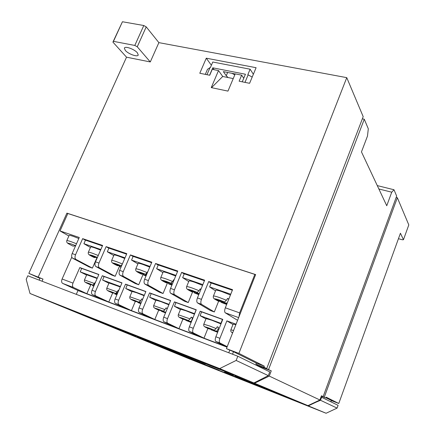<?xml version="1.0" encoding="UTF-8"?>
<svg xmlns="http://www.w3.org/2000/svg" width="435" height="435" viewBox="0 0 435 435"><rect width="100%" height="100%" fill="white"/><g stroke="black" fill="none" stroke-linecap="round" stroke-linejoin="round"><path stroke-width="0.65" d="M125.323 50.433L124.366 48.176C124.829 45.74 134.404 49.144 137.357 52.798L138.243 54.989C137.721 57.376 128.368 54.076 125.323 50.433M362.35 118.826L364.28 119.228L368.304 128.771L367.483 136.057L361.463 151.902L386.748 205.755L391.739 192.194L393.99 189.747L396.66 196.082L323.151 396.617L321.46 395.774L319.91 399.993L307.958 405.637L305.104 404.506L309.927 406.524M378.869 188.98L391.739 192.194M377.286 185.604L393.99 189.747M235.215 73.879L241.664 75.157L239.13 81.193L249.598 83.308L256.095 67.702L206.277 58.192L199.79 73.254L209.719 75.255L212.253 69.344L218.506 70.579L211.252 87.604L227.962 91.111L235.215 73.879M150.287 61.949L126.531 57.181L112.915 42.108L113.47 41.352L134.806 45.441L137.259 46.784L150.287 61.949L158.878 42.635L346.76 77.647L363.187 116.634L266.709 368.575L263.92 367.189L264.322 366.145L238.886 353.389L346.76 77.647M39.944 278.362L28.84 273.365L126.531 57.181M28.84 273.365L43 279.096L40.107 277.992L39.155 280.124M263.92 367.189L255.905 364.117L256.302 363.078L233.513 351.725L226.412 348.636L255.644 274.588L66.903 213.145L38.247 276.948M226.412 348.636L238.886 353.389M396.171 197.408L397.345 197.708L408.802 224.906L403.457 239.718L400.428 233.231L338.773 403.49L326.228 397.198L325.935 397.998L321.362 396.035M331.318 400.591L338.773 403.49M112.915 42.108L122.436 21.75L143.795 25.518L146.22 26.878L158.878 42.635M397.345 197.708L324.287 397.182M256.302 363.078L264.322 366.145M77.985 290.477L76.288 294.348M71.65 310.503L254.546 383.224L269.27 376.079L319.91 399.993M256.998 365.313L257.308 365.781M266.709 368.575L263.17 367.216L271.266 370.843L269.27 376.079M255.905 364.117L257.21 364.758L256.895 365.579M257.406 365.514L271.266 370.843M80.257 314.103L71.639 310.536M80.263 314.119L169.786 350.838L309.921 406.529M330.877 401.81L331.367 400.456L326.011 397.791M321.302 396.198L325.935 397.998M321.4 395.937L323.151 396.617M226.63 372.86L229.288 373.964L226.63 372.86M231.877 374.97L232.959 375.416M232.219 375.084L233.481 375.59L232.219 375.084M235.558 376.405L238.766 377.7L235.558 376.405M238.456 377.558L241.202 378.657M241.545 378.825L243.752 379.701L241.545 378.825M239.908 378.162L243.725 379.69M242.659 379.228L245.411 380.326M245.726 380.484L247.945 381.364L245.726 380.484M244.089 379.82L247.917 381.354M247.765 381.267L250.12 382.213L247.765 381.267M251.109 382.577L255.176 384.241L251.109 382.577M255.301 384.284L253.018 383.387M258.189 385.426L255.524 384.333L258.189 385.426M262.947 387.319L260.304 386.231L262.947 387.319M266.253 388.607L269.613 389.972M270.532 390.293L275.969 392.5L270.532 390.293M135.573 336.206L132.637 335.021M131.354 334.504L132.805 335.091M143.653 339.409L146.28 340.458L143.702 339.42M142.098 338.751L146.04 340.355M153.354 343.258L155.665 344.172M164.419 347.614L162.331 346.782L164.419 347.614M162.619 346.907L166.257 348.381L162.619 346.907M271.815 390.896L280.281 394.311L271.815 390.896M280.303 394.317L273.898 391.756M268.438 389.586L273.903 391.75M274.316 391.93L278.808 393.746L274.316 391.93M268.031 389.407L262.691 387.275L268.031 389.407M259.575 386.041L265.529 388.477L259.575 386.041M257.476 385.214L252.229 383.121L257.476 385.214M255.171 384.361L251.376 382.833L255.171 384.361M251.376 382.833L242.638 379.315L251.365 382.838M253.871 383.817L249.445 382.044L253.871 383.817M252.594 383.289L248.119 381.49L252.594 383.289M244.383 380.049L236.531 376.889L244.383 380.049M243.758 379.798L244.187 379.972M202.471 363.328L199.529 362.127L202.471 363.328M200.116 362.398L200.589 362.583M192.868 359.479L196.767 361.072L192.868 359.479M188.839 357.891L191.906 359.141L188.839 357.891M185.201 356.455L189.154 358.048L185.201 356.455M178.921 353.943L184.456 356.178M179.204 354.09L176.197 352.877M189.486 358.048L192.819 359.413L189.486 358.048M186.762 356.977L183.189 355.553L186.745 356.983M181.009 354.699L183.015 355.498L181.009 354.699M177.491 353.291L180.394 354.454L177.491 353.291M174.816 352.252L177.73 353.421M173.26 351.61L174.941 352.296M172.505 351.317L169.628 350.17L172.505 351.317M172.298 351.252L174.375 352.094L172.298 351.252M185.919 356.553L189.127 357.858L185.919 356.553M183.532 355.596L180.617 354.443L183.532 355.596M182.178 355.085L186.033 356.629M177.725 353.302L180.955 354.617L177.725 353.302M175.343 352.345L178.111 353.486L175.343 352.345M171.287 350.74L173.864 351.801M164.011 347.848L168.916 349.827L164.011 347.848M179.41 353.878L182.961 355.286M177.757 353.209L175.229 352.209L177.757 353.209M176.561 352.774L171.705 350.811L176.561 352.774M170.96 350.512L173.451 351.54L170.96 350.512M170.042 350.175L172.091 350.996M167.818 349.278L163.984 347.75L167.818 349.278M162.63 347.195L158.846 345.694L162.63 347.195M161.624 346.847L156.758 344.879L161.624 346.847M156.007 344.58L158.579 345.64L156.007 344.58M150.227 342.274L155.311 344.313L150.227 342.274M146.394 340.692L146.769 340.85M158.585 345.537L155.975 344.498L158.585 345.537M157.997 345.325L158.416 345.482M167.622 349.142L168.285 349.387M176.436 352.611L179.274 353.769M204.058 364.204L209.784 366.515L204.058 364.204M214.422 368.282L208.599 365.933L214.422 368.282M199.344 362.257L205.184 364.612L199.344 362.257M213.204 367.836L218.919 370.142L213.204 367.836M160.336 346.151L167.1 348.881L160.336 346.151M158.014 345.129L154.229 343.628L158.014 345.129M147.334 341.04L140.548 338.299L147.334 341.04M137.482 337.038L141.136 338.484L137.498 336.994M200.763 362.931L195.021 360.615L200.763 362.931M147.873 341.105L144.143 339.626L147.873 341.105M160.401 346.412L156.872 345.015L160.401 346.412M184.522 356.368L181.183 355.042L184.522 356.368M173.424 351.393L177.186 352.883L173.44 351.349M171.994 351.192L168.552 349.827L171.994 351.192M168.296 349.207L164.457 347.685L168.296 349.207M189.399 358.38L186.098 357.07L189.399 358.38M154.055 343.655L150.374 342.198L154.055 343.655M169.095 350.001L162.804 347.462L169.095 350.001M193.591 359.968L190.209 358.63L193.591 359.968M307.958 405.637L254.546 383.224M364.28 119.228L268.574 369.505M228.756 352.763L229.734 350.284M66.903 213.145L67.768 213.683M43 279.096L42.043 281.228M233.513 351.725L232.535 354.21M403.457 239.718L402.359 239.783L398.449 238.701M137.259 46.784L146.22 26.878M134.806 45.441L143.795 25.518M113.47 41.352L122.436 21.75M243.747 78.273L241.664 75.157M233.236 78.588L222.725 76.473L218.506 70.579M211.383 65.25L206.277 58.192M222.725 76.473L211.535 87.658M165.545 348.288L167.584 349.098M166.958 348.87L169.971 350.083M156.649 344.759L158.666 345.569M157.448 345.107L160.2 346.206M156.013 344.509L157.269 345.026M146.464 340.73L149.428 341.932M148.862 341.698L147.71 341.225M150.32 342.307L155.061 344.215M155.659 344.438L158.345 345.542M156.817 344.901L161.39 346.749M159.716 346.064L157.459 345.162M159.074 345.787L164.544 348M162.347 347.081L162.685 347.228M162.592 347.195L160.792 346.483M163.913 347.744L162.592 347.201M164.011 347.755L168.584 349.599M167.915 349.332L164.642 348.011M167.296 349.055L170.08 350.197M170.591 350.365L173.222 351.447M171.771 350.833L176.333 352.682M172.831 351.268L174.68 352.007L172.836 351.279M174.68 352.002L172.418 351.099M176.653 352.785L179.987 354.128M175.267 352.225L176.577 352.758M178.296 353.437L175.963 352.502M179.34 353.872L177.208 353.019M182.347 355.036L181.177 354.552M163.555 347.663L168.878 349.816M168.1 349.501L165.474 348.451M168.079 349.463L171.314 350.784M173.826 351.763L177.888 353.394M175.751 352.519L174.87 352.154M174.968 352.214L174.582 352.067M177.116 353.084L174.962 352.219M176.257 352.709L180.857 354.574M180.101 354.269L178.192 353.492M180.661 354.46L182.238 355.101M184.097 355.835L181.455 354.781M185.256 356.314L182.907 355.368M184.451 355.96L189.035 357.82M188.279 357.51L186.381 356.743M170.324 350.447L172.461 351.301M171.983 351.143L174.196 352.018M173.549 351.757L169.639 350.175M175.93 352.682L173.984 351.899M177.067 353.155L175.435 352.497M177.001 353.106L180.373 354.443M177.431 353.269L177.029 353.106M179.737 354.193L178.432 353.677M181.237 354.791L182.792 355.406M183.978 355.868L186.773 356.983M184.201 355.95L187.403 357.26M185.076 356.33L188.176 357.565M184.184 355.96L183.423 355.656M188.578 357.711L192.596 359.326M187.132 357.113L188.953 357.858M190.612 358.511L189.709 358.141M191.835 359.016L189.307 358.005M178.062 353.617L174.685 352.258M177.132 353.269L179.938 354.384M187.11 357.211L186.098 356.792M185.484 356.575L188.931 357.956M183.505 355.765L186.354 356.928M187.436 357.325L191.819 359.103M191.095 358.81L189.279 358.07M193.347 359.707L196.549 360.979M194.467 360.147L192.4 359.294M195.059 360.349L200.116 362.393M204.417 364.095L202.4 363.263M199.747 362.208L205.168 364.399M236.711 376.96L244.905 380.282M242.822 379.385L251.615 382.947M248.309 381.566L252.409 383.213M249.625 382.115L253.687 383.741M251.555 382.903L252.441 383.278M252.447 383.273L254.986 384.284M252.392 383.186L260.489 386.47M260.288 386.367L265.355 388.401M260.445 386.421L259.135 385.899M258.064 385.453L259.14 385.894M262.87 387.346L270.923 390.614M273.31 391.56L278.52 393.631M162.331 346.782L164.414 347.614M163.772 347.391L166.067 348.299M165.273 347.978L164.762 347.772M161.543 346.467L164.762 347.766M153.153 343.171L152.016 342.693M154.914 343.867L154.49 343.699M151.228 342.378L154.496 343.693M153.914 343.46L153.359 343.226M131.038 334.368L131.354 334.499M134.73 335.869L133.376 335.325M133.588 335.39L131.881 334.705M274.572 391.93L272.946 391.25M271.375 390.635L275.795 392.424M268.362 389.434L271.668 390.788M270.864 390.456L270.565 390.304M265.366 388.248L266.438 388.711M266.22 388.585L267.085 388.928M260.483 386.302L263.8 387.656M255.709 384.409L259.042 385.769M250.603 382.387L253.018 383.382M253.969 383.735L251.435 382.718M254.491 383.964L253.969 383.741M247.955 381.343L249.935 382.131M244.954 380.163L246.243 380.658M240.762 378.499L242.029 378.983M234.726 376.09L238.717 377.678M235.302 376.313L234.9 376.144M237.956 377.373L236.444 376.775M232.42 375.16L233.28 375.508M229.626 374.084L230.354 374.388M228.092 373.447L228.94 373.785M231.105 374.66L229.908 374.165M232.181 375.106L231.485 374.823M224.542 372.055L229.087 373.882M226.847 372.964L225.993 372.61M226.162 372.697L225.401 372.403M228.152 373.507L226.162 372.703M234.824 74.815L231.833 73.292M235.183 73.955L223.351 71.617L226.26 75.739L228.07 77.55M205.315 74.369L207.479 69.323L210.469 67.371L212.764 62.015L250.12 69.209L253.36 74.271M250.12 69.209L247.825 74.711L252.197 77.06M248.167 74.776L244.992 82.378M210.148 67.305L206.978 74.706M242.262 81.823L245.432 74.238L212.753 67.816L209.583 75.228M212.753 67.816L214.129 69.714M89.121 266.938L72.705 258.276C71.503 257.379 71.318 255.807 72.156 253.561L75.532 254.758C74.7 257.009 74.88 258.58 76.071 259.483L92.399 268.118L89.121 266.938M111.773 275.083L95.95 266.59C94.797 265.698 94.64 264.11 95.482 261.821L98.979 263.061C98.136 265.35 98.288 266.943 99.436 267.835L115.172 276.307L111.773 275.083M135.193 283.506L120.011 275.186C118.907 274.306 118.782 272.701 119.63 270.374L123.252 271.657C122.398 273.99 122.523 275.6 123.616 276.481L138.705 284.767L135.193 283.506M159.417 292.211L144.926 284.099C143.876 283.223 143.784 281.603 144.637 279.232L148.389 280.559C147.53 282.94 147.623 284.561 148.661 285.431L163.043 293.516L159.417 292.211M184.478 301.227L170.743 293.326C169.753 292.467 169.693 290.83 170.558 288.41L174.446 289.786C173.581 292.211 173.636 293.853 174.614 294.712L188.235 302.575L184.478 301.227M210.431 310.552L197.512 302.896C196.587 302.053 196.56 300.395 197.436 297.926L201.47 299.356C200.595 301.83 200.617 303.489 201.53 304.331L214.319 311.955L210.431 310.552M92.019 290.248L98.87 274.48L79.812 267.568L72.988 283.098C72.188 285.257 72.362 286.73 73.51 287.513L86.864 293.707L105.444 300.759L92.481 294.702C91.372 293.924 91.219 292.445 92.019 290.248L95.444 291.537C94.64 293.734 94.786 295.224 95.896 295.996L108.788 302.026L127.972 309.312L115.503 303.423C114.438 302.662 114.307 301.161 115.123 298.932L118.663 300.259C117.847 302.499 117.972 304 119.027 304.761L131.419 310.623L151.244 318.148L139.309 312.444C138.292 311.688 138.194 310.177 139.01 307.904L142.675 309.285C141.853 311.563 141.946 313.075 142.957 313.825L154.806 319.502L175.294 327.283L163.935 321.775C162.973 321.035 162.907 319.513 163.734 317.197L167.524 318.621C166.697 320.943 166.757 322.471 167.714 323.205L178.981 328.681L200.165 336.723L189.437 331.432C188.534 330.714 188.496 329.175 189.334 326.815L193.26 328.289C192.422 330.654 192.455 332.199 193.347 332.916L203.982 338.174L225.906 346.499L215.852 341.442C215.01 340.735 215.01 339.186 215.852 336.782L219.925 338.31C219.082 340.719 219.077 342.274 219.909 342.976L227.195 346.657M72.156 253.561L79.273 237.488L60.025 230.936L67.844 213.514L254.834 274.398L255.503 274.947M73.51 287.513L62.662 283.402L78.653 290.787L227.005 347.135M115.123 298.932L121.99 282.859L102.296 275.719L95.444 291.537M139.01 307.904L145.899 291.526L125.536 284.142L118.663 300.259M163.734 317.197L170.64 300.493L149.564 292.853L142.675 309.285M189.334 326.815L196.25 309.774L174.435 301.868L167.524 318.621M215.852 336.782L222.785 319.393L200.182 311.199L193.26 328.289M236.058 324.2L226.858 320.867L219.925 338.31M238.663 317.604L225.286 312.825L237.592 320.318M218.631 301.21L214.319 311.955M192.591 291.918L188.235 302.575M167.453 282.919L163.043 293.516M143.267 273.985L138.705 284.767M119.734 265.682L115.172 276.307M96.614 258.466L92.399 268.118M62.662 283.402C61.493 282.614 61.308 281.151 62.102 279.009L71.802 257.107M95.482 261.821L102.627 245.443L82.655 238.641L75.532 254.758M119.63 270.374L126.802 253.67L106.129 246.634L98.979 263.061M144.637 279.232L151.831 262.196L130.424 254.905L123.252 271.657M170.558 288.41L177.768 271.027L155.583 263.474L148.389 280.559M197.436 297.926L204.662 280.183L181.656 272.348L174.446 289.786M225.286 312.825C224.433 311.993 224.449 310.324 225.33 307.806L232.562 289.683L208.697 281.554L201.47 299.356M225.33 307.806L239.636 312.874L254.834 274.398M68.871 235.998L60.025 230.936M239.636 312.874L238.978 316.805M112.67 292.972L108.788 302.026M102.296 275.719L104.063 276.644M135.296 301.45L131.419 310.623M125.536 284.142L127.221 285.039M158.693 310.144L154.806 319.502M149.564 292.853L151.162 293.723M182.885 319.127L178.981 328.681M174.435 301.868L175.93 302.7M207.897 328.409L203.982 338.174M200.182 311.199L201.574 311.993M226.858 320.867L232.986 324.488M90.763 284.74L86.864 293.707M79.812 267.568L81.66 268.52M208.697 281.554L211.116 283.207M181.656 272.348L184.163 273.99M155.583 263.474L158.166 265.105M130.424 254.905L133.077 256.536M106.129 246.634L108.842 248.254M82.655 238.641L85.423 240.261M220.975 323.928L211.823 320.236L206.054 318.589M203.787 324.216L209.534 325.94L216.135 328.539L214.352 330.149L207.506 327.68L211.073 329.355L208.795 328.806C203.477 326.391 203.727 326.206 209.545 328.262L214.352 330.149M217.756 332.008L214.466 330.616L216.82 331.187L217.984 329.322L218.702 329.638M211.084 329.746L217.701 332.15M221.176 323.428L200.089 315.669L205.918 318.926M220.92 323.281L222.454 319.442L201.617 311.89L200.089 315.669M216.135 328.539L217.217 326.767L218.446 327.289L217.984 329.322M217.092 326.984L218.446 327.289M214.542 330.138L214.466 330.616M213.634 329.975L213.514 330.388M230.43 295.028L221.904 291.629C218.239 290.39 216.19 289.928 215.765 290.237L215.744 290.292M215.765 290.237L213.406 296.083C213.819 295.805 215.858 296.3 219.528 297.556L226.439 300.248L224.552 301.988L222.019 301.656L216.325 299.47L220.996 301.52L218.522 301.199C213.036 298.475 213.367 298.089 219.517 300.041L224.552 301.988M226.923 303.809L224.563 302.776L227.19 303.146M220.877 302.216L223.536 302.635L226.82 304.076M230.757 294.207L209.61 286.931L215.51 290.868M232.35 290.216L211.198 283.006L209.61 286.931M226.439 300.248L227.57 298.415L228.832 299.035M227.331 298.796L228.843 298.976M224.688 301.982L224.563 302.776M223.753 301.885L223.536 302.635M235.879 324.651L233.122 324.14M78.833 238.494L73.259 236.357C70.628 235.471 69.241 235.177 69.105 235.482L66.8 240.647M75.603 245.78L73.134 246.166C66.892 243.176 66.245 242.442 71.193 243.959L75.647 245.672M194.461 314.19L185.919 310.764L180.579 309.209L178.312 314.733L190.095 318.904L188.393 320.497L181.009 317.952L185.489 319.839L183.461 319.377C178.062 316.941 178.143 316.696 183.695 318.654L188.393 320.497M185.761 320.323L191.188 322.243M191.248 322.101L188.763 321.057L190.856 321.536L192.188 319.79M194.657 313.7L174.451 306.3L180.438 309.557M194.565 313.651L196.093 309.883L175.979 302.591L174.451 306.3M190.095 318.904L191.177 317.164L192.395 317.686L191.938 319.681M191.036 317.392L192.395 317.686M188.888 320.307L188.763 321.057M188.045 320.421L187.92 320.861M168.862 304.794L160.896 301.613L155.937 300.172L153.675 305.598L164.947 309.595L163.326 311.183L156.306 308.768L160.76 310.639L158.976 310.264C153.506 307.806 153.424 307.512 158.726 309.377L163.326 311.183L163.185 311.661L165.605 312.678M161.287 311.215L163.185 311.661M165.659 312.547L163.93 311.819L165.789 312.221M169.057 304.326L149.683 297.246L155.801 300.503M170.58 300.634L151.206 293.609L149.683 297.246M164.947 309.595L166.023 307.893L167.241 308.404L167.073 309.122M165.865 308.138L167.241 308.404M164.136 310.65L163.93 311.819M144.137 295.724L136.715 292.771L132.104 291.434L129.842 296.757L140.646 300.596L139.097 302.173L132.425 299.884L136.856 301.749L135.301 301.45C129.76 298.976 129.527 298.627 134.594 300.411L139.097 302.173M137.612 302.401L140.891 303.44M140.94 303.315L139.918 302.885L141.032 303.103M144.322 295.283L125.748 288.497L131.968 291.749M145.845 291.667L127.265 284.93L125.748 288.497M140.646 300.596L141.718 298.927L142.626 299.313M141.538 299.204L142.598 299.383M140.244 301.167L139.918 302.885M139.483 301.988L139.271 302.76M120.239 286.959L109.033 282.978L106.782 288.204L117.145 291.896L115.666 293.467L109.326 291.281L113.731 293.147L112.388 292.924C106.792 290.433 106.412 290.036 111.257 291.738L115.666 293.467M114.699 293.875L117.004 294.522M117.058 294.403L116.694 294.25L117.091 294.316M120.413 286.551L102.595 280.037L108.908 283.277M121.93 282.995L104.112 276.535L102.595 280.037M117.145 291.896L118.211 290.265L118.733 290.482M118.01 290.564L118.657 290.662M117.167 291.863L116.694 294.25M116.52 292.744L116.134 294.152M85.467 282.342C84.575 281.956 84.238 281.151 84.455 279.922L94.406 283.479L92.992 285.039L86.962 282.962L91.35 284.822L90.203 284.669C84.553 282.163 84.047 281.722 88.68 283.343L92.992 285.039M97.13 278.482L86.701 274.789L84.461 279.912M92.47 284.969L92.573 285.659L93.911 285.893M97.299 278.101L80.198 271.848L86.576 275.078M98.81 274.615L81.709 268.411L80.198 271.848M94.406 283.479L95.629 281.945M94.857 282.804L94.493 284.561M94.362 283.549L93.737 285.822M202.547 285.376L194.657 282.25C191.226 281.092 189.334 280.662 188.975 280.966L186.62 286.703C186.963 286.426 188.85 286.877 192.281 288.057L199.045 290.689L197.245 292.418L195 292.179L189.442 290.042L194.097 292.081L191.906 291.847C186.327 289.101 186.468 288.661 192.324 290.515L197.245 292.418M194.151 291.184L194.276 292.869L196.625 293.19L198.953 294.207M199.056 293.951L197.539 293.288L199.246 293.478M202.857 284.61L182.651 277.66L188.73 281.559M204.445 280.705L184.239 273.816L182.651 277.66M199.045 290.689L200.165 288.894L200.97 289.248M199.904 289.308L200.905 289.405M197.713 292.222L197.539 293.288M196.854 292.374L196.625 293.19M175.675 276.073L168.372 273.207C165.164 272.12 163.408 271.723 163.114 272.027L160.76 277.644C161.048 277.378 162.793 277.791 166.001 278.895L172.619 281.472L170.911 283.185L168.938 283.033L163.511 280.945L168.144 282.973L166.219 282.821C160.558 280.064 160.52 279.564 166.105 281.331L170.911 283.185L170.661 284.071L172.097 284.697M168.524 282.228L168.595 283.843L170.661 284.071M172.195 284.457L171.461 284.137L172.303 284.207M175.968 275.366L156.649 268.721L162.88 272.582M177.556 271.538L158.231 264.953L156.649 268.721M172.619 281.472L173.739 279.716L174.098 279.868M173.451 280.167L173.962 280.2M171.733 282.625L171.461 284.137M149.754 267.112L143.012 264.475C140.005 263.458 138.379 263.093 138.134 263.387L135.791 268.901C136.019 268.634 137.639 269.02 140.646 270.053L147.128 272.576L145.497 274.278L143.778 274.208L138.488 272.158L143.088 274.175L141.408 274.104C135.677 271.331 135.47 270.787 140.793 272.462L145.497 274.278M143.773 273.577L143.795 275.127L146.198 275.534M146.291 275.301L146.687 273.202M150.037 266.448L131.555 260.092L137.906 263.92M151.619 262.696L133.132 256.394L131.555 260.092M147.128 272.576L148.047 271.152M145.937 274.028L145.594 275.268M122.143 264.513L120.957 265.682L119.478 265.682L114.307 263.659L118.88 265.682L117.434 265.682C111.637 262.898 111.278 262.305 116.357 263.904L120.957 265.682M124.742 258.461L118.521 256.046C115.705 255.089 114.193 254.758 113.992 255.04L111.659 260.44M119.848 265.225L119.826 266.704L121.18 266.764M125.008 257.841L107.32 251.756L113.774 255.546M126.59 254.165L108.897 248.135L107.32 251.756M121.914 264.812L121.735 265.47M100.588 250.114L94.863 247.906C92.215 247.004 90.812 246.694 90.654 246.971L88.332 252.256M96.717 257.15L96.891 258.597M100.844 249.532L83.906 243.703L90.436 247.455M102.421 245.927L85.472 240.147L83.906 243.703M97.25 257.373L95.994 257.444L90.931 255.448L95.488 257.471L94.259 257.536C88.403 254.747 87.897 254.111 92.747 255.628L97.25 257.373M308.932 406.132L326.092 413.25L188.132 358.402L160.787 347.168M172.842 352.056L308.921 406.165M171.825 351.654L172.836 352.067M316.479 401.614L316.316 402.06L308.371 405.811M171.814 351.676L160.792 347.179M321.003 397.024L321.612 397.269L320.508 400.276L337.087 408.106L326.092 413.25M321.612 397.269L338.087 405.338L337.087 408.106M316.316 402.06L320.508 400.276M238.951 376.797L79.322 313.727L30.015 293.489L219.675 368.586L236.156 360.446L237.809 356.232L27.807 275.774L26.198 279.335L30.015 293.489M237.809 356.232L269.76 371.876L268.324 375.639L253.904 382.952L238.935 376.83M268.324 375.639L236.156 360.446M253.904 382.952L219.675 368.586M227.646 72.466L226.26 75.739M76.071 259.483L72.705 258.276M99.436 267.835L95.95 266.59M123.616 276.481L120.011 275.186M148.661 285.431L144.926 284.099M174.614 294.712L170.743 293.326M201.53 304.331L197.512 302.896M95.896 295.996L92.481 294.702M219.909 342.976L215.852 341.442M193.347 332.916L189.437 331.432M167.714 323.205L163.935 321.775M142.957 313.825L139.309 312.444M119.027 304.761L115.503 303.423M62.102 279.009L72.988 283.098M211.214 329.828L217.641 332.296M217.892 331.666L216.82 331.187M221.045 302.303L226.668 304.451M230.86 329.866L233.595 330.442M232.747 332.59C231.817 332.367 231.768 332.498 232.594 332.976M67.958 243.415C66.892 242.746 66.501 241.838 66.783 240.685C66.914 240.408 68.29 240.718 70.921 241.615L76.495 243.763M185.875 320.394L191.112 322.433M191.384 321.764L190.856 321.536M161.38 311.275L165.512 312.901M137.694 302.455L140.788 303.69M114.769 293.924L116.895 294.778M92.573 285.659L93.797 286.159M194.418 292.945L198.773 294.642M168.715 283.908L171.901 285.175M143.898 275.186L145.986 276.035M112.855 263.251C111.773 262.615 111.371 261.685 111.654 260.451C111.844 260.19 113.345 260.543 116.167 261.517L122.393 263.942M119.913 266.753L120.99 267.199M89.479 255.008C88.446 254.41 88.06 253.502 88.321 252.284C88.468 252.028 89.866 252.354 92.514 253.268L98.245 255.492M204.901 326.843C203.868 326.348 203.504 325.462 203.797 324.189L206.07 318.556M213.406 296.083C213.009 297.388 213.493 298.437 214.857 299.231M232.013 332.563C230.941 331.976 230.566 331.062 230.876 329.822L233.144 324.091M178.312 314.733C178.04 316.011 178.399 316.876 179.389 317.332M153.675 305.598C153.414 306.849 153.762 307.697 154.73 308.143M129.842 296.757C129.597 298.002 129.945 298.834 130.881 299.258M106.782 288.204C106.559 289.444 106.896 290.259 107.804 290.662M186.62 286.703C186.256 287.986 186.713 289.003 187.996 289.753M160.76 277.644C160.423 278.9 160.858 279.884 162.07 280.608M135.791 268.901C135.481 270.14 135.899 271.103 137.041 271.777"/></g></svg>
